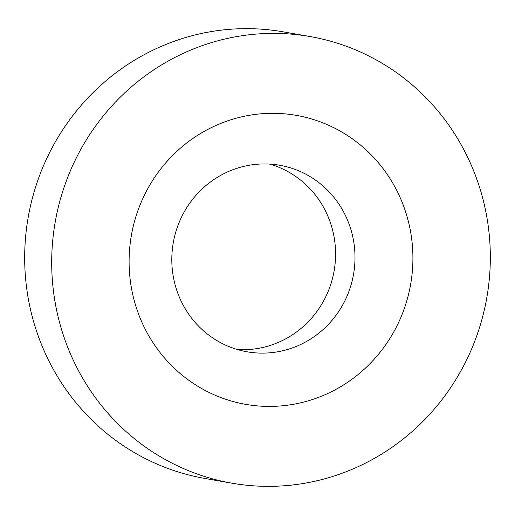 <?xml version="1.0" encoding="UTF-8"?>
<svg xmlns="http://www.w3.org/2000/svg" width="515" height="515" viewBox="0 0 515 515"><rect width="100%" height="100%" fill="white"/><g stroke="black" fill="none" stroke-linecap="round" stroke-linejoin="round"><path stroke-width="0.77" d="M269.931 164.111A94.683 91.503 -80.1 0 1 334.731 241.155A94.683 91.503 -80.1 0 1 237.467 349.556M354.146 244.554A94.683 91.503 -80.1 0 1 247.078 351.797A94.683 91.503 -80.1 0 1 172.66 272.512A94.683 91.503 -80.1 0 1 279.735 165.27A94.683 91.503 -80.1 0 1 354.146 244.554M53.74 293.338A226.709 219.087 -80.1 0 1 310.101 36.552A226.709 219.087 -80.1 0 1 488.278 226.394A226.709 219.087 -80.1 0 1 231.917 483.179A226.709 219.087 -80.1 0 1 53.74 293.338M231.917 483.179L204.899 478.448A226.709 219.087 -80.1 0 1 26.722 288.606A226.709 219.087 -80.1 0 1 283.083 31.821L310.101 36.552M411.594 238.207A146.691 141.76 -80.1 0 1 290.351 404.803A146.691 141.76 -80.1 0 1 130.424 281.525A146.691 141.76 -80.1 0 1 251.674 114.922A146.691 141.76 -80.1 0 1 411.594 238.207"/></g></svg>
